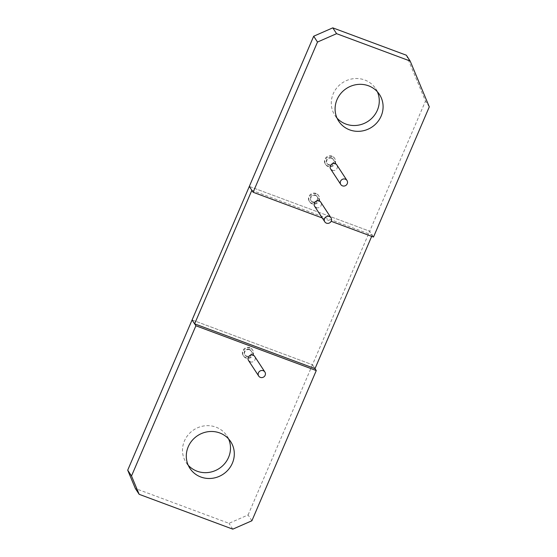 <?xml version="1.0" encoding="UTF-8"?>
<svg xmlns="http://www.w3.org/2000/svg" width="557" height="557" viewBox="0 0 557 557"><rect width="100%" height="100%" fill="white"/><g stroke="black" fill="none" stroke-linecap="round" stroke-linejoin="round"><path stroke-width="0.42" stroke-dasharray="2.79 2.09" d="M331.359 157.826A3.69 3.502 146.8 0 0 326.841 163.18A3.69 3.502 146.8 0 0 332.689 163.354A3.69 3.502 146.8 0 0 331.359 157.826M406.359 55.22L425.492 101.04L369.695 231.225L373.496 237.045M249.313 186.435L369.695 231.225L249.313 186.435M377.347 91.738A24.369 23.136 146.8 0 0 375.676 88.674A24.369 23.136 146.8 0 0 364.724 79.985A24.369 23.136 146.8 0 0 337.076 87.56A24.369 23.136 146.8 0 0 334.889 115.348A24.369 23.136 146.8 0 0 337.027 118.112M312.505 201.822A3.69 3.502 146.8 0 0 317.024 196.461A3.69 3.502 146.8 0 0 311.175 196.294A3.69 3.502 146.8 0 0 312.505 201.822M322.28 217.989L331.143 221.282M316.313 207.643A3.69 3.502 146.8 0 0 320.832 202.282L317.024 196.461M332.306 170.324A3.69 3.502 146.8 0 0 336.832 164.963L333.023 159.142M429.294 106.86L425.492 101.04M249.271 349.357A3.69 3.502 146.8 0 0 244.753 354.718A3.69 3.502 146.8 0 0 250.601 354.886A3.69 3.502 146.8 0 0 249.271 349.357M251.889 520.774L248.088 514.953L228.99 523.329L135.358 488.496M248.088 514.953L312.463 364.744L315.004 368.623L312.463 364.744L369.695 231.225L372.229 235.103L251.848 190.32M192.081 319.955L312.463 364.744L192.081 319.955M228.558 438.888A24.369 23.136 146.8 0 0 226.887 435.832A24.369 23.136 146.8 0 0 215.935 427.135A24.369 23.136 146.8 0 0 188.287 434.711A24.369 23.136 146.8 0 0 186.101 462.505A24.369 23.136 146.8 0 0 188.238 465.262M232.791 529.15L228.99 523.329M250.218 361.855A3.69 3.502 146.8 0 0 254.737 356.501L250.928 350.673M371.686 236.37L372.229 235.103M331.958 156.085A5.466 5.187 146.8 0 0 325.267 164.016A5.466 5.187 146.8 0 0 333.928 164.266A5.466 5.187 146.8 0 0 331.958 156.085M332.341 156.67A5.466 5.187 146.8 0 0 325.65 164.6A5.466 5.187 146.8 0 0 334.304 164.851A5.466 5.187 146.8 0 0 332.341 156.67M331.652 158.272A3.69 3.502 146.8 0 0 327.133 163.633A3.69 3.502 146.8 0 0 332.982 163.8A3.69 3.502 146.8 0 0 331.652 158.272M315.965 193.404A5.466 5.187 146.8 0 0 309.274 201.335A5.466 5.187 146.8 0 0 317.929 201.585A5.466 5.187 146.8 0 0 315.965 193.404M316.348 193.989A5.466 5.187 146.8 0 0 309.657 201.919A5.466 5.187 146.8 0 0 318.312 202.17A5.466 5.187 146.8 0 0 316.348 193.989M315.659 195.591A3.69 3.502 146.8 0 0 311.14 200.952A3.69 3.502 146.8 0 0 316.989 201.119A3.69 3.502 146.8 0 0 315.659 195.591M249.87 347.624A5.466 5.187 146.8 0 0 243.179 355.554A5.466 5.187 146.8 0 0 251.834 355.805A5.466 5.187 146.8 0 0 249.87 347.624M250.246 348.202A5.466 5.187 146.8 0 0 243.562 356.132A5.466 5.187 146.8 0 0 252.217 356.383A5.466 5.187 146.8 0 0 250.246 348.202M249.564 349.803A3.69 3.502 146.8 0 0 245.045 355.164A3.69 3.502 146.8 0 0 250.894 355.331A3.69 3.502 146.8 0 0 249.564 349.803M326.841 163.18L327.133 163.633M375.676 88.674L379.484 94.495M334.889 115.348L338.698 121.168M310.848 200.499L311.14 200.952M244.753 354.718L245.045 355.164M226.887 435.832L230.695 441.652M186.101 462.505L189.909 468.326M325.267 164.016L325.65 164.6M334.416 158.035L334.799 158.62M333.316 159.587L336.832 164.963M309.274 201.335L309.657 201.919M318.423 195.354L318.799 195.939M317.316 196.906L320.832 202.282M243.179 355.554L243.562 356.132M252.321 349.573L252.704 350.151M251.221 351.126L254.737 356.501"/><path stroke-width="0.84" d="M346.983 180.489A3.69 3.502 146.8 0 0 341.135 180.315A3.69 3.502 146.8 0 0 342.458 185.843A3.69 3.502 146.8 0 0 346.983 180.489L336.832 164.963A3.69 3.502 146.8 0 0 330.983 164.795A3.69 3.502 146.8 0 0 332.306 170.324M331.143 221.282L373.496 237.045L429.294 106.86L410.161 61.04L406.359 55.22L332.787 27.85L313.688 36.226L249.313 186.435L253.122 192.256L322.28 217.989M337.027 118.112A24.369 23.136 146.8 0 0 345.841 124.044A24.369 23.136 146.8 0 0 372.264 117.826A24.369 23.136 146.8 0 0 377.347 91.738M349.65 129.865A24.369 23.136 146.8 0 0 377.298 122.289A24.369 23.136 146.8 0 0 379.484 94.495A24.369 23.136 146.8 0 0 368.532 85.806A24.369 23.136 146.8 0 0 340.884 93.381A24.369 23.136 146.8 0 0 338.698 121.168A24.369 23.136 146.8 0 0 349.65 129.865M410.161 61.04L336.595 33.671L317.497 42.047L253.122 192.256M330.983 217.808A3.69 3.502 146.8 0 0 325.135 217.634A3.69 3.502 146.8 0 0 326.465 223.162A3.69 3.502 146.8 0 0 330.983 217.808L320.832 202.282A3.69 3.502 146.8 0 0 314.983 202.114A3.69 3.502 146.8 0 0 316.313 207.643M317.497 42.047L313.688 36.226M336.595 33.671L332.787 27.85M264.888 372.02A3.69 3.502 146.8 0 0 259.04 371.853A3.69 3.502 146.8 0 0 260.37 377.381A3.69 3.502 146.8 0 0 264.888 372.02L254.737 356.501A3.69 3.502 146.8 0 0 248.888 356.327A3.69 3.502 146.8 0 0 250.218 361.855M127.706 470.171L131.508 475.991L195.89 325.775L192.081 319.955L194.623 323.84L251.848 190.32L249.313 186.435L127.706 470.171L135.358 488.496L139.166 494.317L232.791 529.15L251.889 520.774L316.272 370.565L315.004 368.623L371.686 236.37M188.238 465.262A24.369 23.136 146.8 0 0 197.053 471.194A24.369 23.136 146.8 0 0 223.468 464.977A24.369 23.136 146.8 0 0 228.558 438.888M131.508 475.991L139.166 494.317M195.89 325.775L316.272 370.565M200.861 477.015A24.369 23.136 146.8 0 0 228.509 469.44A24.369 23.136 146.8 0 0 230.695 441.652A24.369 23.136 146.8 0 0 219.743 432.956A24.369 23.136 146.8 0 0 192.088 440.531A24.369 23.136 146.8 0 0 189.909 468.326A24.369 23.136 146.8 0 0 200.861 477.015M194.623 323.84L315.004 368.623M330.649 169.008L340.8 184.527M314.656 206.327L324.808 221.846M248.554 360.539L258.713 376.066"/></g></svg>

